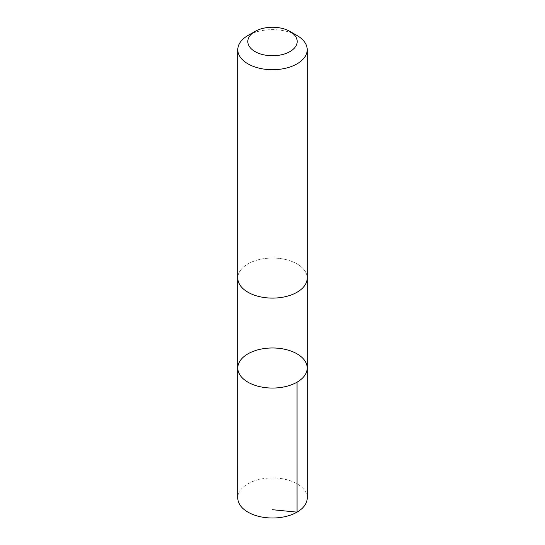 <?xml version="1.0" encoding="UTF-8"?>
<svg xmlns="http://www.w3.org/2000/svg" width="545" height="545" viewBox="0 0 545 545"><rect width="100%" height="100%" fill="white"/><g stroke="black" fill="none" stroke-linecap="round" stroke-linejoin="round"><path stroke-width="0.41" stroke-dasharray="2.73 2.04" d="M307.21 497.973A34.71 20.036 0 0 0 295.874 483.163A34.71 20.036 0 0 0 258.48 479.641A34.71 20.036 0 0 0 237.79 497.973M295.874 263.262A34.703 20.036 0 0 0 258.48 259.747A34.703 20.036 0 0 0 237.797 278.073A34.703 20.036 0 0 0 249.126 292.883A34.703 20.036 0 0 0 286.52 296.398A34.703 20.036 0 0 0 307.203 278.073A34.703 20.036 0 0 0 295.874 263.262M237.797 368.018A34.703 20.036 180 0 1 258.48 349.686A34.703 20.036 180 0 1 295.874 353.208A34.703 20.036 180 0 1 307.203 368.018M307.203 278.447L307.203 278.073A34.71 20.036 0 0 0 272.5 258.03A34.71 20.036 0 0 0 237.79 278.073L237.797 278.447M297.045 35.514A34.71 20.036 0 0 0 247.955 35.514"/><path stroke-width="0.82" d="M295.874 353.208A34.703 20.036 180 0 1 307.203 368.018A34.703 20.036 180 0 1 272.5 388.054A34.703 20.036 180 0 1 237.797 368.018A34.703 20.036 180 0 1 258.48 349.686A34.703 20.036 180 0 1 295.874 353.208M237.79 497.973A34.71 20.036 0 0 0 249.126 512.784A34.71 20.036 0 0 0 286.52 516.299A34.71 20.036 0 0 0 307.21 497.973L307.203 368.018A34.703 20.036 180 0 1 272.5 388.054A34.703 20.036 180 0 1 237.797 368.018L237.79 497.973M255.04 31.426L247.955 35.514A34.71 20.036 0 0 0 237.79 49.684L237.79 278.073A34.71 20.036 0 0 0 249.126 292.883A34.71 20.036 0 0 0 286.52 296.398A34.71 20.036 0 0 0 307.21 278.073L307.21 49.684A34.71 20.036 0 0 0 297.045 35.514L289.96 31.426A24.689 14.252 0 0 0 255.04 31.426A24.689 14.252 0 0 0 255.871 52.041A24.689 14.252 0 0 0 290.356 51.346A24.689 14.252 0 0 0 289.96 31.426M237.79 49.684A34.71 20.036 0 0 0 249.126 64.494A34.71 20.036 0 0 0 286.52 68.016A34.71 20.036 0 0 0 307.21 49.684M272.5 509.711L297.045 512.143L297.039 382.181M237.797 278.447L237.797 368.018M307.203 278.447L307.203 368.018"/></g></svg>
